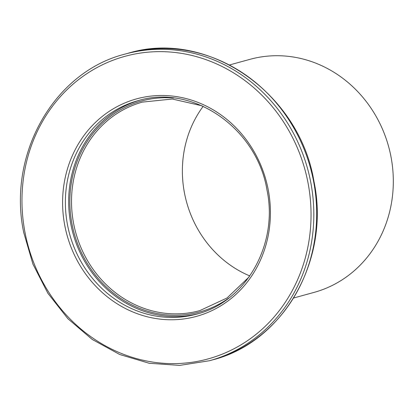 <?xml version="1.0" encoding="UTF-8"?>
<svg xmlns="http://www.w3.org/2000/svg" width="414" height="414" viewBox="0 0 414 414"><rect width="100%" height="100%" fill="white"/><g stroke="black" fill="none" stroke-linecap="round" stroke-linejoin="round"><path stroke-width="0.62" d="M139.642 100.245A110.678 101.27 -105.4 0 0 70.799 223.943A110.678 101.27 -105.4 0 0 198.322 313.646M203.176 106.326A108.132 98.941 -105.4 0 0 184.453 192.919A108.132 98.941 -105.4 0 0 249.813 275.936M293.645 298.008L314.029 292.398A120.852 110.579 -105.4 0 0 390.997 156.818A120.852 110.579 -105.4 0 0 249.947 59.342L229.558 64.946M202.037 105.813L172.296 99.029L142.457 102.092A108.132 98.941 -105.4 0 0 73.594 223.405A108.132 98.941 -105.4 0 0 199.796 310.619L227.007 297.992L249.099 276.956M228.849 298.049A109.405 100.105 74.6 0 1 71.948 223.741A109.405 100.105 74.6 0 1 173.854 98.04M24.985 232.363A156.901 143.56 -105.4 0 0 195.889 361.65A156.901 143.56 -105.4 0 0 308.026 182.884A156.901 143.56 -105.4 0 0 137.127 53.603A156.901 143.56 -105.4 0 0 24.985 232.363M310.764 182.326A159.017 145.5 74.6 0 1 209.494 360.729L179.666 365.396L149.314 363.29L119.739 354.513L92.213 339.439L67.912 318.723L47.864 293.247L32.923 264.101L23.727 232.533C7.141 154.401 54.011 71.782 125.168 54.068A159.017 145.5 74.6 0 1 310.764 182.326M67.503 224.849A110.678 101.27 -105.4 0 0 196.676 314.112C245.926 301.884 278.539 244.503 266.989 190.01C256.871 128.076 192.629 83.737 137.986 100.685A110.678 101.27 -105.4 0 0 67.503 224.849M268.246 189.84A112.799 103.21 74.6 0 1 187.63 318.356A112.799 103.21 74.6 0 1 64.765 225.413A112.799 103.21 74.6 0 1 145.381 96.897A112.799 103.21 74.6 0 1 268.246 189.84M128.029 53.287C207.171 28.835 299.498 92.684 313.962 181.415C330.548 259.49 283.668 342.176 212.351 359.942A159.017 145.5 -105.4 0 0 313.621 181.539A159.017 145.5 -105.4 0 0 128.029 53.287L125.168 54.068M212.351 359.942L209.494 360.729"/></g></svg>
